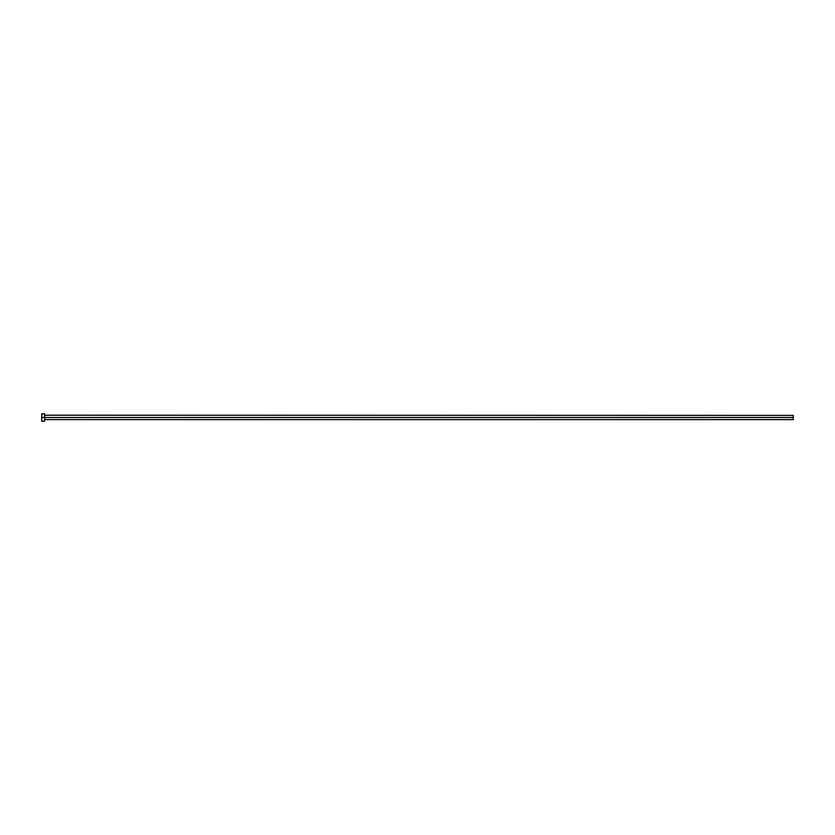 <?xml version="1.0" encoding="UTF-8"?>
<svg xmlns="http://www.w3.org/2000/svg" width="835" height="835" viewBox="0 0 835 835"><rect width="100%" height="100%" fill="white"/><g stroke="black" fill="none" stroke-linecap="round" stroke-linejoin="round"><path stroke-width="0.63" stroke-dasharray="4.17 3.13" d="M44.558 417.5L44.558 421.247L44.558 417.5L41.75 417.5L44.558 417.5L44.558 413.753L44.558 417.5M44.746 417.5L44.746 415.392L44.746 417.5L793.25 417.5L793.25 419.608L793.25 417.5L44.746 417.5L44.746 419.608L44.746 417.5M41.75 421.247L41.75 413.753L41.75 421.247M793.25 415.392L793.25 417.5L793.25 415.392"/><path stroke-width="1.25" d="M41.75 421.247L41.75 413.753L41.75 417.5L793.25 417.5L793.25 419.567L793.25 417.5L44.746 417.5L44.746 415.392L44.746 417.5L41.75 417.5L41.75 421.247L44.558 421.247L44.558 413.753L44.558 421.247M44.558 419.796L44.746 417.5L44.746 419.608L793.25 419.608M793.25 417.5L793.25 415.392L793.25 417.5M793.25 415.392L44.558 415.204M41.75 413.753L44.558 413.753"/></g></svg>
